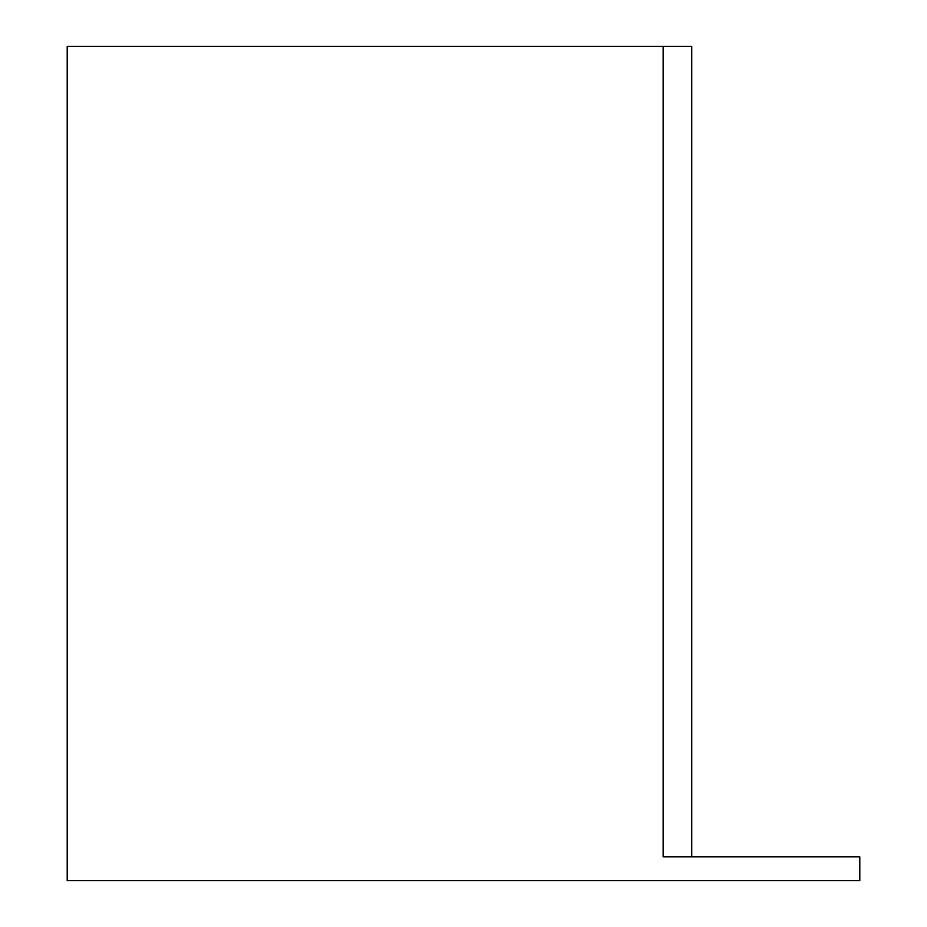 <?xml version="1.0" encoding="UTF-8"?>
<svg xmlns="http://www.w3.org/2000/svg" width="927" height="927" viewBox="0 0 927 927"><rect width="100%" height="100%" fill="white"/><g stroke="black" fill="none" stroke-linecap="round" stroke-linejoin="round"><path stroke-width="1.39" d="M663.141 46.35L67.207 46.35L67.207 880.65L859.792 880.65L859.792 856.815L663.141 856.815L663.141 46.35L691.739 46.35L691.739 856.815L663.141 856.815"/></g></svg>
